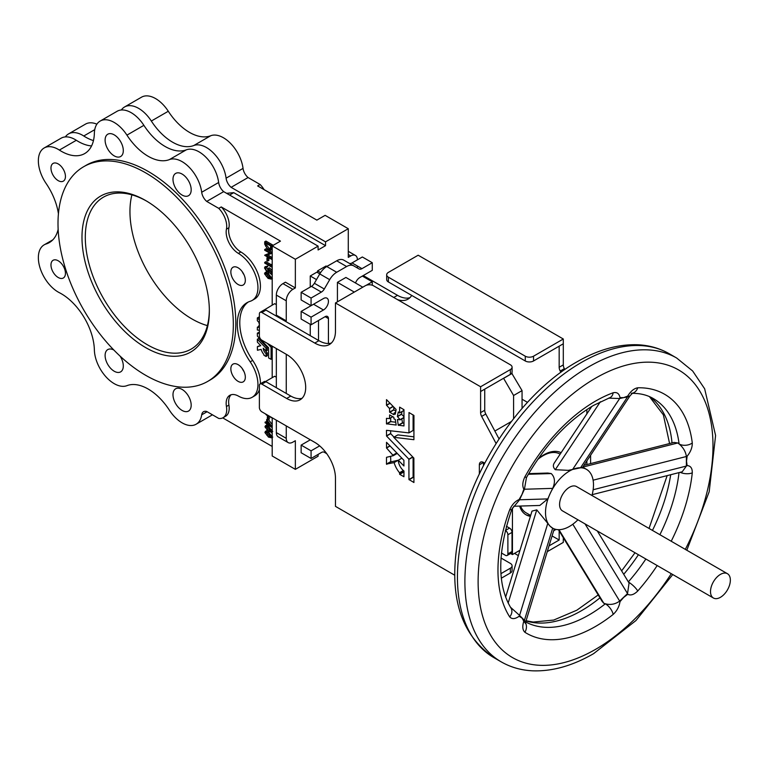 <?xml version="1.0" encoding="UTF-8"?>
<svg xmlns="http://www.w3.org/2000/svg" width="768" height="768" viewBox="0 0 768 768"><rect width="100%" height="100%" fill="white"/><g stroke="black" fill="none" stroke-linecap="round" stroke-linejoin="round"><path stroke-width="1.15" d="M230.851 368.822A10.234 5.904 -120 0 0 235.325 379.123A10.234 5.904 -120 0 0 243.206 381.859A10.234 5.904 -120 0 0 245.328 377.174A10.234 5.904 -120 0 0 240.864 366.874A10.234 5.904 -120 0 0 232.973 364.138A10.234 5.904 -120 0 0 230.851 368.822M242.275 368.602A10.234 5.904 -120 0 0 243.994 371.568M230.851 271.958A10.234 5.904 -120 0 0 235.325 282.259A10.234 5.904 -120 0 0 243.206 285.005A10.234 5.904 -120 0 0 245.328 280.32A10.234 5.904 -120 0 0 240.864 270.019A10.234 5.904 -120 0 0 232.973 267.274A10.234 5.904 -120 0 0 230.851 271.958M242.275 271.747A10.234 5.904 -120 0 0 243.994 274.714M613.152 392.765A9.36 6.288 69.9 0 1 609.744 397.738L593.616 405.36C567.562 420.845 545.174 444.922 526.454 477.571L524.899 476.822A138.01 79.68 -60 0 1 595.555 401.078A138.01 79.68 -60 0 1 613.152 392.765C616.925 391.901 619.21 393.523 619.997 397.651L623.664 397.632L627.706 396.086C630.672 391.21 634.013 388.445 637.738 387.792A9.36 7.21 88.6 0 1 632.438 393.197M561.101 452.698A35.674 20.592 120 0 0 543.869 454.79A35.674 20.592 120 0 0 538.099 458.89M396.192 425.04L395.28 419.443L393.965 418.886L393.84 417.293L389.635 414.912L389.558 418.589L386.467 418.339L386.467 423.792L396.192 425.04M395.299 414.115L396.106 409.498L386.506 399.619L386.467 405.158L389.597 408.605L389.597 412.118L393.84 414.71M400.234 419.827L397.373 416.458L398.285 411.946L399.59 412.906L399.629 407.126L403.968 409.728L403.968 425.933L398.285 425.194L397.411 419.52L400.234 419.827M58.205 163.93A10.234 5.904 -120 0 0 53.088 163.421A10.234 5.904 -120 0 0 51.523 171.619A10.234 5.904 -120 0 0 58.205 180.643A10.234 5.904 -120 0 0 63.322 181.152A10.234 5.904 -120 0 0 64.896 172.944A10.234 5.904 -120 0 0 58.205 163.93M58.205 260.784A10.234 5.904 -120 0 0 53.088 260.285A10.234 5.904 -120 0 0 51.523 268.483A10.234 5.904 -120 0 0 58.205 277.498A10.234 5.904 -120 0 0 63.322 278.006A10.234 5.904 -120 0 0 64.896 269.808A10.234 5.904 -120 0 0 58.205 260.784M105.11 140.112A12.864 7.43 -120 0 0 110.726 153.062A12.864 7.43 -120 0 0 120.643 156.509A12.864 7.43 -120 0 0 123.302 150.614A12.864 7.43 -120 0 0 117.686 137.664A12.864 7.43 -120 0 0 107.77 134.218A12.864 7.43 -120 0 0 105.11 140.112M172.992 394.666A12.864 7.43 -120 0 0 178.608 407.616A12.864 7.43 -120 0 0 188.525 411.062A12.864 7.43 -120 0 0 191.184 405.168A12.864 7.43 -120 0 0 185.568 392.227A12.864 7.43 -120 0 0 175.661 388.781A12.864 7.43 -120 0 0 172.992 394.666M113.846 350.026A12.864 7.43 -120 0 0 107.77 349.584A12.864 7.43 -120 0 0 105.11 355.478A12.864 7.43 -120 0 0 110.726 368.419A12.864 7.43 -120 0 0 120.643 371.866A12.864 7.43 -120 0 0 123.302 365.981A12.864 7.43 -120 0 0 120.115 356.15M172.992 179.299A12.864 7.43 -120 0 0 178.608 192.25A12.864 7.43 -120 0 0 188.525 195.696A12.864 7.43 -120 0 0 191.184 189.811A12.864 7.43 -120 0 0 185.568 176.861A12.864 7.43 -120 0 0 175.661 173.414A12.864 7.43 -120 0 0 172.992 179.299M146.496 201.034A87.715 50.64 -120 0 0 103.459 197.155A87.715 50.64 -120 0 0 85.296 237.312A87.715 50.64 -120 0 0 147.322 344.736A87.715 50.64 -120 0 0 191.184 349.085A87.715 50.64 -120 0 0 209.338 309.878M145.67 347.606A90.058 51.994 60 0 1 81.984 237.312A90.058 51.994 60 0 1 145.67 200.544L145.67 200.544A90.058 51.994 60 0 1 209.347 310.838A90.058 51.994 60 0 1 145.67 347.606M233.328 324.682A123.974 71.578 -120 0 0 179.213 199.92A123.974 71.578 -120 0 0 83.683 166.714A123.974 71.578 -120 0 0 58.003 223.459A123.974 71.578 -120 0 0 112.118 348.221A123.974 71.578 -120 0 0 207.658 381.437A123.974 71.578 -120 0 0 233.328 324.682M207.658 381.437L210.134 380.006A123.974 71.578 -120 0 0 235.814 323.251A123.974 71.578 -120 0 0 181.699 198.49A123.974 71.578 -120 0 0 86.16 165.274L83.683 166.714M292.877 289.354A9.36 5.405 120 0 0 286.253 300.806L276.336 295.085A9.36 5.405 -60 0 1 282.95 283.622L292.877 289.354L295.354 287.923L295.354 259.267L318.096 246.144L223.68 191.635L206.726 201.418A9.36 5.405 60 0 1 201.696 192.269A28.07 16.205 -120 0 0 189.053 167.117A28.07 16.205 -120 0 0 169.363 159.619A46.781 27.014 60 0 1 126.931 135.13A28.07 16.205 -120 0 0 100.176 121.056A28.07 16.205 -120 0 0 94.368 133.248A46.781 27.014 60 0 1 84.691 153.571A46.781 27.014 60 0 1 59.366 150.077A28.07 16.205 -120 0 0 44.17 147.974A28.07 16.205 -120 0 0 46.099 183.456A46.781 27.014 60 0 1 58.426 213.773M58.147 229.306A46.781 27.014 60 0 1 49.315 242.592A46.781 27.014 60 0 1 46.099 243.994A28.07 16.205 -120 0 0 44.17 244.838A28.07 16.205 -120 0 0 40.099 268.07A28.07 16.205 -120 0 0 59.366 292.694A46.781 27.014 60 0 1 94.368 349.93A28.07 16.205 -120 0 0 106.061 376.925A28.07 16.205 -120 0 0 126.931 385.661A46.781 27.014 60 0 1 169.363 410.16A28.07 16.205 -120 0 0 196.128 424.224A28.07 16.205 -120 0 0 201.696 414.835A9.36 5.405 60 0 1 203.549 411.706A9.36 5.405 60 0 1 206.726 411.504L218.765 418.454A17.539 10.128 -120 0 0 223.075 417.706A17.539 10.128 -120 0 0 226.435 406.512A17.539 10.128 60 0 1 229.795 395.318A17.539 10.128 60 0 1 238.387 396.086A28.07 16.205 -120 0 0 252.125 397.306A28.07 16.205 -120 0 0 257.942 384.461A28.07 16.205 -120 0 0 250.195 361.824A46.781 27.014 60 0 1 246.989 302.698A46.781 27.014 60 0 1 250.195 301.286A28.07 16.205 -120 0 0 252.125 300.451L254.602 299.021A28.07 16.205 -120 0 0 260.419 286.166A28.07 16.205 -120 0 0 240.864 251.962L238.387 253.392A17.539 10.128 60 0 1 226.435 229.171A17.539 10.128 -120 0 0 218.765 208.368L206.726 201.418M252.125 300.451A28.07 16.205 -120 0 0 257.942 287.597A28.07 16.205 -120 0 0 238.387 253.392M248.256 302.035A46.781 27.014 -120 0 0 252.682 360.394A28.07 16.205 60 0 1 260.419 383.021A28.07 16.205 60 0 1 260.41 383.779M259.382 389.741A28.07 16.205 60 0 1 254.602 395.875L252.125 397.306M207.398 325.613A87.715 50.64 60 0 1 129.955 211.526A87.715 50.64 60 0 1 131.904 194.842M713.414 598.013L562.483 510.874A14.035 8.102 -60 0 1 560.333 499.632A14.035 8.102 -60 0 1 569.501 487.258A14.035 8.102 -60 0 1 576.518 486.566L727.45 573.706A14.035 8.102 120 0 0 720.432 574.397A14.035 8.102 120 0 0 711.264 586.762A14.035 8.102 120 0 0 713.414 598.013A14.035 8.102 120 0 0 720.432 597.312A14.035 8.102 120 0 0 729.6 584.947A14.035 8.102 120 0 0 727.45 573.706M505.622 597.139L531.994 511.114L536.755 509.866L550.099 526.205L552.682 528.163M528.701 473.635L547.766 473.05L551.222 473.568C554.938 477.216 555.427 482.15 552.682 488.371L550.099 493.642A33.917 19.584 120 0 0 550.099 526.205A33.917 19.584 120 0 0 552.547 528.096L552.49 528.058M591.965 495.475A33.917 19.584 120 0 0 593.491 484.877L593.491 484.877A33.917 19.584 120 0 0 586.464 469.344A33.917 19.584 120 0 0 576.912 468.106A33.917 19.584 120 0 0 569.501 471.024A33.917 19.584 120 0 0 550.099 493.642L547.824 498.902L539.808 505.459L513.677 506.256M552.547 528.096A33.917 19.584 120 0 0 569.501 526.416A33.917 19.584 120 0 0 576.912 520.781A33.917 19.584 120 0 0 577.93 519.792M627.706 396.086A9.36 6.326 70.5 0 1 627.533 396.931L630.029 395.818L582.557 467.395L568.32 470.342L555.293 469.699C552.95 467.309 552.749 464.899 554.688 462.47M560.141 454.147L559.997 454.07A33.917 19.584 120 0 0 543.043 455.75A33.917 19.584 120 0 0 537.619 459.6M520.55 506.045A33.917 19.584 120 0 0 526.08 512.813L530.669 515.462M257.635 185.923L316.858 220.118L325.123 215.347L348.278 228.71L325.536 241.843L231.12 187.334L248.074 177.542L260.112 184.493L257.635 185.923M348.278 228.71L348.278 257.366L350.765 255.926A9.36 5.405 120 0 1 355.44 255.466A9.36 5.405 120 0 1 357.379 259.747L357.379 259.843M357.379 266.016L357.379 267.994M318.096 246.144L318.096 249.965L325.536 245.664L325.536 241.843M286.253 300.806L286.253 320.861L276.336 315.139L276.336 295.085M285.427 321.341L286.253 320.861M286.253 354.288L286.253 393.437M286.253 425.904L286.253 438.326A9.36 5.405 120 0 0 288.192 442.608A9.36 5.405 120 0 0 292.877 442.138L295.354 440.707L295.354 469.354L318.096 456.23L318.096 454.416M319.805 273.869L316.858 272.16L310.243 275.981L310.243 287.059M310.243 305.203L310.243 306.163M310.243 324.307L310.243 335.664M317.578 272.582L317.578 270.883L326.054 265.987L326.88 266.467M333.475 262.666L326.803 266.419M313.584 304.224A7.018 4.051 -60 0 1 313.546 304.253L301.142 311.414L301.142 319.046L311.069 324.778L325.123 316.666A4.675 2.698 -60 0 1 327.466 316.435A4.675 2.698 -60 0 1 328.435 318.576L328.435 343.498M355.507 282.998A7.018 4.051 -60 0 1 359.856 277.507L372.269 270.346L372.269 262.714L361.958 268.656A5.846 3.379 -60 0 1 359.04 268.944L343.718 260.102A14.035 8.102 120 0 0 336.701 260.803L326.784 266.534A14.035 8.102 120 0 0 319.766 273.936L314.371 283.277A5.846 3.379 -60 0 1 311.443 286.368L301.142 292.31L301.142 299.952L311.069 305.683L323.472 298.522A7.018 4.051 -60 0 1 326.976 298.176A7.018 4.051 -60 0 1 328.061 303.792A7.018 4.051 -60 0 1 323.472 309.984L311.069 317.146L311.069 324.778M372.269 262.714L362.342 256.982L352.042 262.925A5.846 3.379 -60 0 1 349.133 263.232M372.269 285.226L372.269 281.808L362.342 276.077L359.818 277.536M310.32 439.805L301.142 445.104L301.142 452.746L311.069 458.477L321.35 452.534A5.846 3.379 -60 0 1 324.269 452.246L326.746 453.677L324.259 452.237M318.509 320.486L318.509 340.445M354.298 292.09L337.43 282.346L337.43 301.824M503.568 378.269L513.581 395.501L513.581 418.646M337.43 282.346L345.907 277.45L362.774 287.194M511.69 373.171L522.058 390.614L522.058 408.384M657.187 565.546A138.01 79.68 -60 0 1 637.738 591.014C634.013 594.662 630.672 595.766 627.706 594.307L623.664 597.437L619.997 601.651A9.36 2.611 -138.2 0 0 619.67 601.075C615.293 604.253 610.512 605.165 605.338 603.792L603.83 603.274L602.141 601.392L558.403 529.68M583.949 465.293L674.016 442.416L677.818 442.963L679.104 443.971C683.27 447.523 685.699 451.699 686.39 456.499L686.39 466.051L682.205 471.802L592.176 494.669M317.578 270.883L320.582 272.621M513.581 395.501L522.058 390.614M503.654 378.317L512.131 373.421M319.661 445.872L311.069 450.835L311.069 458.477M372.269 281.808L366.144 285.341M353.645 265.834L343.718 260.102L353.645 265.834A14.035 8.102 120 0 0 346.627 266.534L336.701 272.256A14.035 8.102 120 0 0 329.683 279.667L324.298 289.008A5.846 3.379 -60 0 1 321.37 292.09L311.069 298.042L311.069 305.683M522.058 399.226L527.453 402.346M564.816 369.542L564.346 368.659A5.846 3.379 -120 0 1 563.299 364.886L563.299 343.786L559.171 346.166L559.171 367.277A5.846 3.379 -120 0 0 560.208 371.05L560.89 372.317M414.029 257.597L418.166 255.216L563.299 339.005L533.53 356.198A5.846 3.379 180 0 1 525.264 356.198L388.387 277.181A5.846 3.379 180 0 1 386.678 274.79A5.846 3.379 180 0 1 388.387 272.4L414.029 257.597M397.469 299.606A29.242 16.877 -120 0 0 407.971 299.155A29.242 16.877 -120 0 0 411.715 295.411M559.171 530.928L559.171 540.019L552.086 535.939M395.731 422.218L390.778 421.642L390.605 417.984M403.968 423.168L402.595 423.014L398.458 425.395M403.603 410.592L403.728 409.45M403.968 416.755L401.587 414.278L402.01 411.562M402.595 423.014L401.789 418.954M413.098 414.854L413.098 430.426L408.922 432.893L386.467 430.31L386.554 436.061L408.883 459.168L408.96 479.539L413.923 482.506L413.875 458.112L393.725 437.28L413.914 439.699L413.962 415.507L408.998 412.531L408.96 432.806M408.95 432.854L413.098 430.426M390.605 430.704L390.691 433.67L394.013 437.117M413.098 457.315L413.098 477.149L413.962 477.802M393.725 437.28L397.862 434.899L413.962 436.838M454.714 575.213L335.462 506.362L335.462 478.195A29.242 16.877 -120 0 0 314.784 442.378L261.859 411.821A3.504 2.026 60 0 1 259.382 407.53L259.382 385.565A3.504 2.026 60 0 1 260.102 383.952L264.24 381.571A3.504 2.026 60 0 1 265.997 381.744L290.803 396.067A26.899 15.533 -120 0 0 302.026 398.314M264.144 310.013A3.504 2.026 60 0 1 264.24 309.946A3.504 2.026 60 0 1 265.997 310.118L318.922 340.675A29.242 16.877 -120 0 0 331.325 343.066M260.102 383.952A3.504 2.026 60 0 1 261.859 384.125L286.675 398.458A26.899 15.533 -120 0 0 300.125 399.782A26.899 15.533 -120 0 0 304.243 378.23A26.899 15.533 -120 0 0 286.675 354.528L261.859 340.205A3.504 2.026 60 0 1 259.382 335.904L259.382 313.939A3.504 2.026 60 0 1 260.102 312.336A3.504 2.026 60 0 1 261.859 312.509L314.784 343.066A29.242 16.877 -120 0 0 329.405 344.515A29.242 16.877 -120 0 0 335.462 331.133L335.462 302.957L365.232 285.773A5.846 3.379 0 0 1 373.507 285.773L510.374 364.79A5.846 3.379 0 0 1 512.083 367.181A5.846 3.379 0 0 1 510.374 369.562L480.605 386.755L480.605 412.627A5.846 3.379 -120 0 0 481.642 416.41L495.907 443.165A5.846 3.379 -120 0 0 496.09 443.501M512.083 367.181L512.083 371.952A5.846 3.379 0 0 1 510.374 374.342L480.605 391.526L484.733 389.146L484.733 410.246A5.846 3.379 -120 0 0 485.779 414.019L499.046 438.902M484.762 463.162L483.494 462.432L483.494 465.59M395.904 411.13L393.859 409.949L389.722 412.339M393.859 409.949L393.734 407.03M390.605 456.365L390.806 461.933L398.246 460.214A16.646 9.61 -120 0 0 398.304 460.397M403.728 470.842L403.968 472.022M505.334 530.429L505.411 530.477A3.504 2.026 60 0 1 507.888 534.768L507.888 553.872A3.504 2.026 60 0 1 507.168 555.475A3.504 2.026 60 0 1 505.411 555.302L501.398 552.979M479.357 464.822L483.494 462.432A5.846 3.379 -120 0 0 480.576 462.144A5.846 3.379 -120 0 0 479.357 464.822L479.357 473.952M335.462 302.957L480.605 386.755M395.107 414.23L394.003 413.184L393.965 414.643M398.294 460.234L403.93 465.984L403.882 460.272L386.506 442.31L386.554 448.022L393.322 455.664L386.506 457.315L386.467 464.083L394.109 462.605A16.646 9.61 -120 0 0 399.514 472.733L399.715 474.346L403.93 476.736L403.968 471.034A9.581 5.53 -120 0 1 398.294 460.234L401.866 458.17M549.043 545.866L559.171 540.019M91.574 145.93A46.781 27.014 60 0 1 76.32 140.285A28.07 16.205 -120 0 0 61.123 138.192L44.17 147.974M223.68 191.635A9.36 5.405 60 0 1 218.65 182.486A28.07 16.205 -120 0 0 206.006 157.325A28.07 16.205 -120 0 0 186.317 149.837A46.781 27.014 60 0 1 143.885 125.338A28.07 16.205 -120 0 0 117.13 111.264L100.176 121.056M265.45 431.328L268.483 432.086L272.054 436.618L271.507 437.818L268.483 437.107L264.922 432.509L265.45 431.328L267.12 430.474M271.056 432.24L272.198 433.315M268.435 419.568L272.198 424.522M265.094 422.102L266.659 423.005L266.659 419.587L272.054 426.816L267.36 424.109L267.36 425.011L266.659 424.608L266.659 423.706L265.094 422.803L265.094 422.102L266.659 421.574M268.09 268.55L271.478 271.306L271.478 274.32L270.787 273.917L270.787 271.459L269.002 270.01L268.608 272.122L266.909 271.882L264.518 267.936L265.056 266.726L266.438 266.794L265.219 268.378L266.938 271.2L268.032 271.344L268.09 268.55L269.328 267.83L272.198 270.173M270.221 270.998L268.608 272.122M265.056 266.726L267.677 266.074L267.677 266.774L265.632 267.475M266.467 267.475L268.426 270.605M270.787 264.682L271.478 266.995L264.701 263.078L264.701 262.368L270.787 265.891L270.787 264.682L272.198 264.182M264.701 262.368L265.939 261.658L270.979 264.566M268.896 257.77L268.896 260.352L267.658 261.062L266.957 260.669L266.957 257.856L268.003 257.251M264.701 249.523L271.478 253.44L266.237 255.533L271.478 258.557L271.478 259.258L264.701 255.341L269.923 253.238L264.701 250.224L264.701 249.523L265.939 248.803L272.198 252.422M267.754 254.966L272.198 257.539M264.701 255.187L269.654 253.085M264.701 241.786L271.478 245.702L271.238 249.504L270.586 250.31L268.003 249.917L264.701 244.138L264.701 241.786L265.939 241.075L272.717 244.982L272.717 245.597M272.198 249.274L270.586 250.31M265.229 350.275A4.79 2.765 -120 0 0 267.322 352.896L267.322 355.709L266.074 356.419L266.074 353.606L267.322 352.896M266.074 353.606A4.79 2.765 -120 0 1 263.242 348.211L266.064 351.091L266.035 348.23L257.347 339.245L257.366 342.106L260.755 345.677L257.357 346.752L260.688 345.552M267.254 350.371L267.283 347.51L258.662 338.554L257.395 339.254M267.302 350.371L266.074 351.053L267.302 350.371M259.382 332.582L257.347 333.206L257.376 336.125L268.579 347.77L268.637 357.974L271.075 359.309L271.075 347.251L267.408 343.402M240.864 251.962A17.539 10.128 -120 0 1 228.922 227.741A17.539 10.128 60 0 0 221.242 206.938L280.464 241.123L272.198 245.904L295.354 259.267M231.12 394.752A17.539 10.128 -120 0 0 228.922 405.082A17.539 10.128 60 0 1 225.562 416.275L223.075 417.706M222.739 417.888L272.198 446.438M258.854 327.389L257.366 327.226L258.576 326.525M259.382 319.968L257.414 317.933L258.662 317.213L257.395 317.914M258.662 317.213L259.382 317.962M265.056 272.602L268.09 273.37L271.651 277.901L271.114 279.091L268.09 278.39L264.518 273.782L265.056 272.602L266.707 271.757M268.464 272.189L270.787 273.619M271.526 274.291L272.198 275.126M268.598 415.862L269.29 416.266L269.29 419.078L268.051 419.789L267.36 419.386L267.36 416.582L268.598 415.862M265.45 425.606L268.483 426.365L272.054 430.896L271.507 432.096L268.483 431.386L264.922 426.778L266.957 424.781M267.744 424.79L272.198 427.594M276.336 348.557L276.336 387.715M282.95 283.622L285.427 282.192L295.354 287.923M276.336 420.182L276.336 432.595L286.253 438.326M221.242 206.938L218.765 208.368M272.198 417.792L272.198 455.99L295.354 469.354M272.198 245.904L272.198 305.107M272.198 346.166L272.198 377.683M276.336 377.203L274.675 376.253L265.536 381.523M276.336 304.627L274.675 303.677L263.933 310.128M288.192 442.608L278.275 436.877A9.36 5.405 -60 0 1 276.336 432.595M259.382 333.446L257.347 333.206M257.357 346.752L257.434 350.256L261.149 349.392A8.323 4.81 -120 0 0 263.856 354.461L263.952 355.267L266.016 356.458L267.322 355.709L266.064 356.467M258.893 327.35L258.893 325.594L259.382 325.795M257.366 327.226L257.328 329.99L259.382 330.336M259.382 324.509L258.854 322.301L257.328 320.678L257.328 317.942L258.586 317.194M265.392 242.89L265.565 246L268.003 249.216L270.01 249.523L270.787 246L265.392 242.89M271.238 249.504L272.198 248.947M271.478 245.702L272.717 244.982M266.63 243.043L266.803 245.29L269.242 248.506L270.509 248.957M265.565 246L266.803 245.29M268.003 249.216L269.242 248.506M271.478 259.258L272.198 258.845M271.478 258.557L272.198 258.144M271.478 253.584L272.198 253.171M271.478 253.44L272.198 253.018M266.957 257.856L267.658 258.259L268.694 257.654M267.658 258.259L267.658 261.062M271.478 265.546L272.198 265.133M271.478 266.995L272.198 266.573M271.478 271.306L272.198 270.893M271.478 274.32L272.198 273.907M266.938 271.2L268.176 270.48M265.219 268.378L266.458 267.667M266.438 266.794L267.677 266.074M269.136 270.922L269.712 270.586M268.09 274.07L265.219 274.205L266.381 276.432L268.09 277.69L270.96 277.517L268.09 274.07M265.622 273.379L265.219 274.205L266.458 273.485L267.619 275.712L270.95 277.67M270.557 278.323L270.96 277.517M268.09 273.37L269.328 272.65M271.651 277.901L272.198 277.584M266.381 276.432L267.619 275.712M268.09 277.69L269.328 276.97M268.147 415.45L266.755 415.325L265.411 413.875M271.536 417.408L270.902 417.619L270.509 416.813M267.36 416.582L268.051 416.976L269.29 416.266M268.051 416.976L268.051 419.789M267.36 421.354L267.36 423.408L270.144 425.021L267.36 421.354M266.659 419.587L267.36 419.194M267.36 425.011L268.138 424.56M267.36 423.408L268.445 422.774M268.483 427.075L265.613 427.21L266.784 429.427L268.483 430.685L271.354 430.522L268.483 427.075M266.016 426.384L265.613 427.21L266.861 426.49L268.022 428.717L271.344 430.666M270.96 431.328L271.354 430.522M268.483 426.365L269.722 425.654M266.784 429.427L268.022 428.717M268.483 430.685L269.731 429.974M268.483 432.797L265.613 432.931L266.784 435.149L268.483 436.406L271.354 436.243L268.483 432.797M266.016 432.106L265.613 432.931L266.861 432.211L268.022 434.438L271.344 436.397M270.96 437.05L271.354 436.243M268.483 432.086L269.107 431.731M266.784 435.149L268.022 434.438M268.483 436.406L269.731 435.696M226.579 193.306L233.741 192.662L325.536 245.664M233.741 192.662L229.603 195.053M121.354 109.987A28.07 16.205 60 0 1 124.57 106.973A28.07 16.205 60 0 1 151.334 121.037A46.781 27.014 -120 0 0 193.757 145.536A28.07 16.205 60 0 1 213.446 153.024A28.07 16.205 60 0 1 226.09 178.186A9.36 5.405 -120 0 0 231.12 187.334M65.347 136.906A28.07 16.205 60 0 1 68.573 133.891A28.07 16.205 60 0 1 83.76 135.994A46.781 27.014 -120 0 0 93.456 140.582M124.57 106.973L141.523 97.181A28.07 16.205 60 0 1 168.288 111.254A46.781 27.014 -120 0 0 210.71 135.744A28.07 16.205 60 0 1 230.4 143.242A28.07 16.205 60 0 1 243.043 168.394A9.36 5.405 -120 0 0 248.074 177.542M68.573 133.891L85.526 124.099A28.07 16.205 60 0 1 96.893 124.166M260.112 184.493A17.539 10.128 60 0 1 264.096 189.658M316.493 279.59L310.243 275.981M311.069 450.835L301.142 445.104M311.069 298.042L301.142 292.31M311.069 317.146L301.142 311.414M386.678 274.79L386.678 279.562A5.846 3.379 180 0 0 388.387 281.952L525.264 360.97A5.846 3.379 180 0 0 533.53 360.97L563.299 343.786L563.299 339.005M590.592 407.165L590.592 408.25M590.592 455.28L590.592 463.603M563.299 537.715L563.299 542.41L547.267 551.664M363.254 275.558L397.488 295.325A29.242 16.877 -120 0 0 409.891 297.706M522.931 407.376L522.058 406.867M510.576 553.507L512.438 554.582L520.013 550.214M553.67 530.784L556.042 529.411M518.352 555.61L514.512 553.392M511.344 421.526L494.851 431.05M519.6 551.558L518.64 551.002M501.341 578.189L510.374 572.966A5.846 3.379 0 0 0 512.083 570.576L512.083 565.805A5.846 3.379 0 0 0 510.374 563.414L500.986 558M506.41 526.272L509.549 528.086A3.504 2.026 60 0 1 512.026 532.378L512.026 551.482A3.504 2.026 60 0 1 511.306 553.085L507.168 555.475M500.947 573.638L510.374 568.195A5.846 3.379 0 0 0 512.083 565.805M398.246 460.214L394.109 462.605M519.658 506.074A35.674 20.592 120 0 0 526.032 514.81A35.674 20.592 120 0 0 530.4 516.317M512.438 554.582L512.438 507.946M586.867 464.554L586.867 460.886M586.867 413.856L586.867 409.546M525.619 514.56A35.674 20.592 120 0 0 530.515 515.952M637.738 387.792A138.01 79.68 -60 0 1 692.285 442.992C692.371 447.494 690.643 451.901 687.12 456.221L686.525 461.242L687.12 465.571C690.643 465.821 692.371 468.24 692.285 472.848A9.36 4.637 -173.8 0 1 680.141 472.33M619.997 601.651C619.21 606.682 616.925 610.944 613.152 614.438A9.36 4.339 -128.3 0 0 605.338 603.792A128.65 74.275 120 0 1 588.941 614.986A128.65 74.275 120 0 1 525.725 621.974M613.152 614.438A138.01 79.68 -60 0 1 524.899 632.275C522.518 630.038 522.163 626.304 523.853 621.082L521.962 617.99L519.101 616.262C515.078 619.133 511.949 619.344 509.702 616.896A9.36 7.325 -32.7 0 0 510.96 608.026L510.96 608.026C497.069 584.918 497.366 551.962 511.862 509.165L519.571 499.776L547.824 498.902M509.702 616.896A138.01 79.68 -60 0 1 509.702 509.75C511.949 504.72 515.078 501.312 519.101 499.536L521.962 494.506L523.853 489.226C522.163 485.952 522.509 481.824 524.899 476.822M580.598 467.683L627.533 396.931L623.664 397.632L619.67 398.525L572.736 469.277M523.853 489.226A9.36 2.112 20.6 0 0 524.429 489.245L519.571 499.776L519.101 499.536M519.101 616.262A9.36 7.632 -56.6 0 0 519.571 615.408L524.429 620.323L552.682 528.173M572.813 524.237L619.67 601.075L627.533 593.578L585.034 523.891M677.818 442.963L582.739 467.117M603.83 603.274L558.95 529.68M597.302 530.976L629.069 583.056L627.533 593.578A9.36 4.272 -128.7 0 1 627.706 594.307M508.166 603.082L536.755 509.866M547.824 523.248L519.571 615.408L510.432 607.181M523.296 620.563L525.552 623.501L525.792 621.725L524.429 620.323A9.36 7.344 -33.5 0 1 523.853 621.082M551.222 473.568L528.336 474.269M552.682 488.371L524.429 489.245L526.454 477.571M630.029 395.818L632.592 393.091L631.344 393.331C639.763 393.178 647.069 394.906 653.261 398.525A128.65 74.275 120 0 1 679.104 443.971A9.36 6.067 172.9 0 0 692.285 442.992M608.65 398.141L619.67 398.525A9.36 7.181 87.8 0 0 619.997 397.651M555.293 469.699L600.355 401.76M687.12 465.571A9.36 6.019 173.5 0 1 686.39 466.051L593.146 489.734M637.738 591.014A9.36 2.534 -138.5 0 0 628.474 582.077M524.899 632.275A9.36 7.642 -57.6 0 0 525.562 623.04M509.702 509.75A9.36 2.189 20.2 0 0 511.862 509.165M687.12 456.221A9.36 4.704 -174.3 0 1 686.39 456.499L593.107 480.192M599.971 597.83A128.65 74.275 -60 0 1 581.491 610.685A128.65 74.275 -60 0 1 526.032 620.928M672.778 574.55L635.942 620.563L593.616 653.645C572.592 665.789 552.288 671.52 532.704 670.819C521.213 670.291 510.72 667.306 501.226 661.872A175.43 101.29 -60 0 1 474.336 521.29A175.43 101.29 -60 0 1 588.941 366.701A175.43 101.29 -60 0 1 676.656 358.013L669.216 353.712A175.43 101.29 120 0 0 581.491 362.4A175.43 101.29 120 0 0 466.886 516.998A175.43 101.29 120 0 0 493.776 657.571C458.237 633.082 446.976 590.266 459.984 529.114C474.538 462.566 523.814 391.738 576.816 361.939C597.907 349.757 618.269 344.035 637.91 344.774C649.334 345.331 659.77 348.307 669.216 353.712M685.315 549.379A166.08 95.885 120 0 0 702.048 395.126A166.08 95.885 120 0 0 595.555 378.163A166.08 95.885 120 0 0 478.118 581.558A166.08 95.885 120 0 0 595.555 649.363A166.08 95.885 120 0 0 671.28 573.686M400.272 419.827L403.968 417.696L400.301 419.789M649.574 396.662A128.65 74.275 -60 0 1 672.01 442.925M670.704 474.72A128.65 74.275 -60 0 1 652.454 530.41M638.419 554.717A128.65 74.275 -60 0 1 623.722 574.301M628.339 581.866A128.65 74.275 120 0 0 645.859 559.008M659.894 534.701A128.65 74.275 120 0 0 679.018 472.608M480.605 412.627L484.733 410.246M563.299 364.886L559.171 367.277M252.682 360.394L250.195 361.824M76.32 140.285L59.366 150.077M52.138 240.509L46.099 243.994M228.922 405.082L226.435 406.512M228.922 227.741L226.435 229.171M143.885 125.338L126.931 135.13M186.317 149.837L169.363 159.619M218.65 182.486L201.696 192.269M207.101 411.715L201.696 414.835M257.366 333.206L258.614 332.486M271.075 359.309L272.198 358.694M271.075 347.251L272.198 346.608M271.027 347.155L272.198 346.483M266.074 348.317L267.322 347.606M266.035 348.23L267.283 347.51M257.414 339.274L258.662 338.554M271.478 247.238L272.198 246.826M265.392 243.754L266.141 243.322M243.043 168.394L226.09 178.186M210.71 135.744L193.757 145.536M168.288 111.254L151.334 121.037M94.742 129.658L83.76 135.994M350.765 255.926L348.278 254.496M328.435 318.576L325.123 316.666M361.958 268.656L352.042 262.925M346.627 266.534L336.701 260.803M336.701 272.256L326.784 266.534M329.683 279.667L319.766 273.936M324.298 289.008L314.371 283.277M321.37 292.09L311.443 286.368M323.472 309.984L313.546 304.253M397.488 295.325L393.763 297.466M564.346 368.659L560.208 371.05M525.264 360.97L525.264 356.198M533.53 360.97L533.53 356.198M388.387 281.952L388.387 277.181M495.907 443.165L496.531 442.81M481.642 416.41L485.779 414.019M314.784 343.066L318.922 340.675M261.859 312.509L265.997 310.118M286.675 398.458L290.803 396.067M261.859 384.125L265.997 381.744M507.888 553.872L512.026 551.482M512.026 532.378L507.888 534.768M510.374 568.195L510.374 572.966M510.374 374.342L510.374 369.562M413.222 477.37L409.094 479.76M413.098 477.149L408.96 479.539M412.877 457.085L408.96 459.35M412.733 456.941L408.883 459.168M390.691 433.67L386.554 436.061M390.605 433.488L386.467 435.878M402.422 422.803L398.285 425.194M403.968 417.398L400.234 419.558M401.587 414.278L397.45 416.669M401.51 414.067L397.373 416.458M403.728 410.515L399.59 412.906M393.734 409.728L389.597 412.118M393.226 406.502L389.597 408.605M393.082 406.358L389.51 408.422M390.125 403.277L386.554 405.341M389.981 403.133L386.467 405.158M395.654 412.358L394.147 413.232M395.664 412.282L394.099 413.194M390.778 421.642L386.65 424.032M390.605 421.411L386.467 423.792M389.597 418.502L392.765 416.669L389.587 418.55M403.853 471.965L399.715 474.346M403.728 471.744L399.59 474.125M403.507 470.659L399.59 472.915M403.344 470.525L399.514 472.733M390.806 461.933L386.669 464.323M390.605 461.693L386.467 464.083M397.267 453.389L393.322 455.664M396.96 453.062L393.322 455.165M396.816 452.918L393.245 454.982M390.125 445.968L386.554 448.022M389.981 445.814L386.467 447.84M509.549 528.086L505.411 530.477M692.285 472.848A138.01 79.68 -60 0 1 671.222 541.238M526.08 620.755L533.213 622.051L553.699 620.064L576.816 610.224L598.205 594.941M501.226 661.872L493.776 657.571M586.464 469.344L582.701 467.174M52.81 239.846L44.17 244.838M212.448 414.806L196.128 424.224M257.347 339.245L258.586 338.534M257.347 346.752L258.586 346.042M257.347 327.226L258.586 326.506M272.352 278.381L271.114 279.091M272.746 431.376L271.507 432.096M272.746 437.107L271.507 437.818M355.44 255.466L348.278 251.328M260.102 312.336L264.24 309.946M413.059 430.502L408.922 432.893M403.69 410.602L399.552 412.982M395.683 412.214L394.003 413.184M392.813 416.707L389.558 418.589M686.813 550.243L709.2 491.674L715.594 435.504L704.659 388.8L692.659 370.992L676.656 358.013M621.638 570.874L635.011 552.749M649.046 528.432L667.152 475.622M669.581 443.539L663.36 414.835L649.421 396.595M525.792 621.725L554.246 528.893M554.198 463.104L591.792 406.435"/></g></svg>

